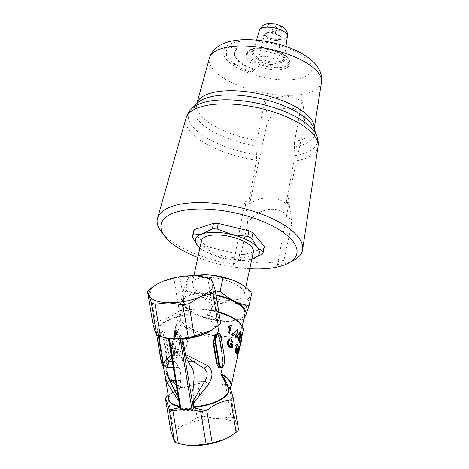 <?xml version="1.0" encoding="UTF-8"?>
<svg xmlns="http://www.w3.org/2000/svg" width="469" height="469" viewBox="0 0 469 469"><rect width="100%" height="100%" fill="white"/><g stroke="black" fill="none" stroke-linecap="round" stroke-linejoin="round"><path stroke-width="0.35" stroke-dasharray="2.35 1.76" d="M270.959 64.405A9.357 3.6 12.2 0 1 258.437 58.349A9.357 3.6 12.2 0 1 264.182 56.344A9.357 3.6 12.2 0 1 276.728 62.301A9.357 3.6 12.2 0 1 270.959 64.405M273.134 26.95A1.812 0.698 -167.8 0 0 275.045 27.741A1.812 0.698 -167.8 0 0 276.552 27.372A1.812 0.698 -167.8 0 0 274.928 26.311A1.812 0.698 -167.8 0 0 273.011 26.61A1.812 0.698 -167.8 0 0 273.134 26.95M275.532 69.84A21.973 8.454 -167.8 0 0 289.045 65.009A21.973 8.454 -167.8 0 0 278.199 54.814A21.973 8.454 -167.8 0 0 246.096 55.735A21.973 8.454 -167.8 0 0 275.532 69.84M271.985 32.261A1.812 0.698 12.2 0 1 271.868 31.915A1.812 0.698 12.2 0 1 272.46 31.552A1.812 0.698 12.2 0 1 275.016 32.103A1.812 0.698 12.2 0 1 275.403 32.683A1.812 0.698 12.2 0 1 273.896 33.053A1.812 0.698 12.2 0 1 271.985 32.261M237.126 49.562L229.517 46.853A42.251 16.263 -167.8 0 0 226.275 51.455A42.251 16.263 -167.8 0 0 251.167 72.601L254.444 70.157A33.803 13.009 12.2 0 1 234.535 53.237A33.803 13.009 12.2 0 1 237.126 49.562L237.267 48.905A33.803 13.009 -167.8 0 0 234.676 52.587A33.803 13.009 -167.8 0 0 254.585 69.5L251.308 71.945A42.251 16.263 12.2 0 1 226.416 50.799A42.251 16.263 12.2 0 1 229.658 46.202L237.267 48.905M218.818 311.908A31.992 12.311 -167.8 0 0 199.343 308.837A31.992 12.311 -167.8 0 0 190.666 309.335A31.992 12.311 -167.8 0 0 183.596 311.463A31.992 12.311 -167.8 0 0 208.33 334.655A31.992 12.311 -167.8 0 0 240.433 323.739M222.3 336.138A31.388 12.077 12.2 0 1 180.254 315.995A31.388 12.077 12.2 0 1 213.483 310.812A31.388 12.077 12.2 0 1 241.611 329.244A31.388 12.077 12.2 0 1 222.3 336.138M184.317 444.741A32.596 12.575 170.5 0 1 173.026 438.193A32.596 12.575 170.5 0 1 185.478 424.691A32.596 12.575 170.5 0 1 217.434 418.553A32.596 12.575 170.5 0 1 236.933 425.911A32.596 12.575 170.5 0 1 228.796 437.237M170.951 350.208L171.806 347.06L172.516 341.104L170.663 350.214L171.425 350.279L172.275 347.124L173.026 341.151L171.425 350.279L170.951 350.208M181.761 361.822L182.728 362.326L184.61 353.614L180.354 351.492L179.492 351.914L178.959 353.104C178.466 354.664 179.064 356.053 180.741 357.272L182.523 358.281L181.761 361.822L182.072 361.734A33.199 12.774 -167.8 0 0 183.027 362.238L184.909 353.526A33.199 12.774 12.2 0 1 182.283 352.078L180.536 351.451L179.334 353.057C178.847 354.623 179.428 356 181.081 357.202A33.199 12.774 -167.8 0 0 182.84 358.199L182.072 361.734M183.127 347.212L185.689 348.619L187.571 339.908L183.918 337.979L182.869 338.008L181.169 340.922C180.565 344.182 181.222 346.274 183.127 347.212L183.467 347.142A33.199 12.774 -167.8 0 0 185.988 348.526L187.87 339.814A33.199 12.774 12.2 0 1 185.46 338.495L183.238 337.956L181.55 340.875C180.946 344.135 181.585 346.222 183.467 347.142M183.197 337.915L183.572 337.856L183.197 337.915M171.238 352.412L171.466 352.917L171.918 350.83L173.073 352.641L173.12 343.701L171.9 349.346L171.689 348.795L171.478 349.774L171.238 352.412L171.701 352.465A33.199 12.774 -167.8 0 0 171.93 352.958L172.381 350.876A33.199 12.774 -167.8 0 0 173.518 352.659L173.77 344.158A33.199 12.774 12.2 0 1 173.583 343.748L172.363 349.393A33.199 12.774 12.2 0 1 172.158 348.854L171.947 349.833A33.199 12.774 -167.8 0 0 172.152 350.378L171.701 352.465M241.834 339.075L240.392 345.512M180.266 409.097L180.671 407.497L180.893 408.716A44.907 18.449 -88.6 0 1 180.706 407.391L180.037 400.532A44.907 18.449 -88.6 0 1 180.647 380.652A12.071 4.96 91.4 0 0 178.8 367.549L174.996 361.335A28.972 11.901 -88.6 0 1 172.662 356.235L169.579 338.829L168.559 338.378L174.667 338.829L180.19 338.665M180.876 408.734A57.37 47.392 42.7 0 1 194.078 409.044L193.873 407.807M194.078 409.044L180.893 408.716M193.92 407.819A44.907 18.449 91.4 0 0 194.096 409.032M178.994 401.487L180.313 402.994M180.037 400.532L178.425 398.111M171.672 357.741L172.662 356.235M172.129 354.083L171.197 354.916M217.815 333.207L219.064 337.264L222.711 359.664L221.474 347.769L216.819 330.34L207.521 314.816L210.247 310.982L208.922 310.378C202.256 308.743 195.837 308.59 189.664 309.921L188.532 310.466L185.402 309.728L179.961 277.202L193.539 275.754L202.843 276.769M208.922 310.378A33.199 12.774 12.2 0 1 218.935 312.612M243.141 330.715A33.199 12.774 12.2 0 1 207.996 336.197A33.199 12.774 12.2 0 1 178.249 316.698A33.199 12.774 12.2 0 1 182.33 312.131A33.199 12.774 12.2 0 1 189.664 309.921M192.114 409.9L186.486 409.472L180.964 409.636M205.592 410.92L169.901 410.076M180.671 407.497L180.008 407.579M152.97 324.073A35.972 13.877 170.5 0 1 155.345 321.494L149.904 288.963M157.267 284.067L161.582 281.892L173.858 278.375L179.299 310.9C171.713 316.815 163.728 320.345 155.345 321.494M179.299 310.9A35.972 13.877 170.5 0 1 185.402 309.728M188.532 310.466L189.025 314.377L188.696 314.898C177.352 325.603 172.903 343.038 169.256 358.392L169.133 355.772L168.57 355.912L165.258 336.138L161.922 331.882L159.431 335.183L160.011 342.3C157.35 333.412 163.517 326.711 165.827 336.003L169.133 355.772M207.708 277.859L213.155 310.384L210.247 310.982M213.155 310.384A35.972 13.877 170.5 0 1 216.877 311.791L211.437 279.266M220.676 323.041C219.809 321.675 218.542 317.929 216.877 311.791M222.505 367.022L222.711 364.044L221.286 367.473A7.24 2.978 91.4 0 0 224.223 357.231L224.452 357.278M228.245 388.684A30.18 11.643 170.5 0 1 228.45 389.469L228.368 388.596M181.767 387.458L182.113 387.453A32.953 12.681 12.2 0 1 174.456 383.519A32.953 12.681 12.2 0 1 166.36 373.107L176.063 384.539L181.767 387.458L180.805 387.558C173.53 384.222 168.658 379.274 166.19 372.714L168.301 362.748C165.932 368.024 164.273 367.802 163.323 362.074L160.011 342.3M180.706 407.391L179.996 407.485M182.113 387.453L182.523 387.324C187.706 385.5 193.439 384.228 199.73 383.513C208.359 387.898 216.285 388.086 223.508 384.076C227.172 385.031 229.318 386.485 229.933 388.449A33.199 12.774 -167.8 0 0 231.199 386.005M166.208 372.462L166.208 372.685A33.199 12.774 -167.8 0 0 182.523 387.324M168.301 362.748L169.25 358.392M222.711 359.664L222.711 364.044M238.739 349.786L238.744 348.983L238.246 349.833L238.111 349.294C238.481 347.922 238.744 347.564 238.914 348.221L238.563 351.387L237.308 354.359A33.199 12.774 12.2 0 1 237.56 356.024L237.367 356.927M238.979 349.018L238.651 348.807L239.126 348.872M238.739 347.904L239.383 348.291M238.363 346.415A33.199 12.774 12.2 0 1 238.522 346.767L236.306 353.614M236.892 344.258A33.199 12.774 12.2 0 1 237.121 344.545L235.467 352.201M236.347 346.011L235.35 346.022M230.455 343.191A33.199 12.774 12.2 0 1 232.577 344.697L231.967 347.517L231.498 347.664M229.693 338.876L231.287 339.322L232.853 343.038M230.044 339.849L228.942 340.57L228.385 341.977C228.063 344.082 228.538 345.524 229.792 346.304L231.463 346.544M240.181 343.068L241.599 337.633L239.917 345.424M241.295 340.752L240.82 340.67L241.324 340.787M242.039 337.469L241.57 337.387L242.068 337.727M237.015 336.367L237.173 335.786M239.682 332.55A33.199 12.774 12.2 0 1 239.952 332.914L238.885 337.856A33.199 12.774 12.2 0 1 239.219 338.342L239.038 339.204A33.199 12.774 -167.8 0 0 238.703 338.718L238.305 340.541M230.596 325.504A33.199 12.774 12.2 0 1 231.082 325.767L229.429 333.418M228.333 326.471L229.47 326.248M231.891 333.67A33.199 12.774 12.2 0 1 232.647 334.157L232.419 335.218M236.921 329.725A33.199 12.774 12.2 0 1 237.343 330.088L236.276 335.03A33.199 12.774 12.2 0 1 236.81 335.517L236.628 336.379M236.429 336.197A33.199 12.774 -167.8 0 0 236.089 335.886L235.696 337.715M239.442 339.228L239.612 338.278M240.908 334.731L241.136 334.989C241.406 335.681 241.242 337.358 240.644 340.013C240.116 342.605 239.718 343.525 239.46 342.769M176.385 358.04A33.199 12.774 -167.8 0 0 177.053 358.562L178.935 349.851A33.199 12.774 12.2 0 1 178.22 349.294L174.38 353.948L175.857 347.107A33.199 12.774 12.2 0 1 175.388 346.579L173.507 355.297A33.199 12.774 -167.8 0 0 174.011 355.86L177.862 351.205L176.385 358.04L175.986 358.076L176.666 358.603L178.548 349.886L177.821 349.323L173.946 353.948L175.424 347.107L174.949 346.573L173.067 355.285L173.577 355.86L177.464 351.234L175.986 358.076M178.959 344.012A33.199 12.774 -167.8 0 0 179.604 344.533L181.485 335.822A33.199 12.774 12.2 0 1 180.794 335.265L177.053 339.919L178.531 333.078A33.199 12.774 12.2 0 1 178.091 332.55L176.209 341.262A33.199 12.774 -167.8 0 0 176.684 341.825L180.436 337.176L178.959 344.012L178.554 344.041L179.211 344.568L181.093 335.857L180.389 335.288L176.614 339.908L178.091 333.072L177.645 332.539L175.764 341.25L176.244 341.819L180.032 337.199L178.554 344.041M176.514 329.912L174.626 338.659A33.199 12.774 -167.8 0 0 174.849 339.157L176.321 332.345L176.608 334.637L176.831 333.6L176.655 330.235A33.199 12.774 12.2 0 1 176.514 329.912L176.045 329.859L174.157 338.606L174.386 339.11L175.857 332.298L176.151 334.608L176.373 333.57L176.045 329.859M175.916 327.509L175.441 327.403L174.808 331.454L174.914 330.182L175.383 330.27L174.163 336.631L173.624 336.226C173.665 336.889 173.882 336.496 174.263 335.054L174.204 334.45L173.817 335.353L174.703 331.249L174.644 333.125L175.664 326.377L175.406 327.567L175.664 326.377L176.139 326.483L175.916 327.509A33.199 12.774 -167.8 0 0 175.875 327.667A33.199 12.774 -167.8 0 0 175.769 328.986L175.283 331.536L175.324 330.235L175.875 327.667M172.416 343.683L174.45 334.291L173.935 334.368L174.849 330.129L173.624 336.226L174.099 336.314C174.14 336.965 174.351 336.566 174.732 335.124L174.679 334.526L174.286 335.441L174.831 332.521L175.177 331.337L175.113 333.195L176.027 328.347A33.199 12.774 12.2 0 1 176.098 326.647A33.199 12.774 12.2 0 1 176.139 326.483M174.316 335.599L173.817 335.353L174.316 335.599M175.166 331.143L174.691 331.05L175.166 331.143M168.236 395.326L174.949 390.888L191.715 385.09A35.972 13.877 170.5 0 1 197.818 383.918L199.73 383.513M223.508 384.076L225.571 384.58A35.972 13.877 170.5 0 1 229.294 385.981L230.267 388.086M221.139 337.504L224.223 357.231L222.658 357.196L222.957 364.143L220.477 367.45C221.18 366.787 221.925 368.564 222.763 363.276M219.064 337.264L219.058 337.305C217.757 331.536 217.634 333.77 217.499 333.207L219.351 337.422L222.37 357.038M166.19 372.714L166.36 373.107A0.481 0.446 -175.9 0 1 166.196 372.744L166.196 372.744A0.481 0.446 -175.9 0 1 166.208 372.685M163.323 362.074L164.889 366.137L167.574 362.836L168.57 355.912L166.384 356.065L163.071 336.291A6.759 2.779 91.4 0 0 160.715 332.339A6.759 2.779 91.4 0 0 158.106 335.91M237.308 354.359L237.777 354.423M237.56 356.024L238.035 356.112M238.522 346.767L238.985 346.82M237.121 344.545L237.566 344.563M236.394 345.794L236.839 345.805M228.942 340.57L229.277 340.5M231.967 347.517L232.36 347.488M232.577 344.697L232.97 344.662M241.259 341.713L240.785 341.614L241.259 341.708M238.703 338.718L239.149 338.735M239.219 338.342L239.677 338.372M238.885 337.856L239.337 337.879M239.952 332.914L240.404 332.937M231.082 325.767L231.405 325.685M229.957 327.045L230.267 326.963M232.647 334.157L233.011 334.104M236.089 335.886L236.499 335.868M236.81 335.517L237.232 335.505M236.276 335.03L236.687 335.013M237.343 330.088L237.754 330.07M171.93 352.958L171.466 352.917M172.152 350.378L171.683 350.325M171.947 349.833L171.478 349.774M172.158 348.854L171.689 348.795M172.363 349.393L171.9 349.346M173.583 343.748L173.12 343.701M173.77 344.158L173.307 344.111M173.729 351.68L173.284 351.662M173.518 352.659L173.073 352.641M172.381 350.876L171.918 350.83M177.053 358.562L176.666 358.603M177.862 351.205L177.464 351.234M174.011 355.86L173.577 355.86M173.507 355.297L173.067 355.285M175.388 346.579L174.949 346.573M175.857 347.107L175.424 347.107M174.38 353.948L173.946 353.948M178.22 349.294L177.821 349.323M178.935 349.851L178.548 349.886M185.988 348.526L185.689 348.619M187.87 339.814L187.571 339.908M179.604 344.533L179.211 344.568M180.436 337.176L180.032 337.199M176.684 341.825L176.244 341.819M176.209 341.262L175.764 341.25M178.091 332.55L177.645 332.539M178.531 333.078L178.091 333.072M177.053 339.919L176.614 339.908M180.794 335.265L180.389 335.288M181.485 335.822L181.093 335.857M174.626 338.659L174.157 338.606M176.655 330.235L176.186 330.188M176.831 333.6L176.373 333.57M176.608 334.637L176.151 334.608M176.321 332.345L175.857 332.298M174.849 339.157L174.386 339.11M174.732 335.124L174.263 335.054M175.283 331.536L174.808 331.454M175.769 328.986L175.3 328.904M176.027 328.347L175.553 328.265M175.113 333.195L174.644 333.125M175.019 332.884L174.55 332.802M174.679 334.526L174.204 334.45M183.027 362.238L182.728 362.326M182.84 358.199L182.523 358.281M181.28 351.562L180.923 351.621M184.909 353.526L184.61 353.614M173.858 278.375A35.972 13.877 170.5 0 1 179.961 277.202M191.715 385.09L197.156 417.621A35.972 13.877 170.5 0 1 203.259 416.449L197.818 383.918M225.571 384.58L231.012 417.105A35.972 13.877 170.5 0 1 234.74 418.512L229.294 385.981M170.827 430.788A35.972 13.877 170.5 0 1 173.208 428.209L167.761 395.684M231.012 417.105L217.434 418.553L203.259 416.449M197.156 417.621L185.478 424.691L173.208 428.209M238.539 429.762L234.74 418.512M239.688 254.485L238.498 260.002L222.769 258.19A32.596 12.546 -167.8 0 0 247.521 260.002A32.596 12.546 -167.8 0 0 251.818 259.099L248.113 259.914L243.282 260.119L244.472 254.597A36.213 13.935 12.2 0 1 239.688 254.485L209.045 247.093A36.213 13.935 12.2 0 1 205.006 245.076L193.568 231.475L192.378 236.992M199.9 247.884A32.596 12.546 -167.8 0 0 203.446 250.481A32.596 12.546 -167.8 0 0 222.769 258.19L207.855 252.609L209.045 247.093M243.282 260.119A36.213 13.935 12.2 0 1 238.498 260.002M264.364 246.764A36.213 13.935 12.2 0 1 263.678 248.388L244.472 254.597M263.678 248.388L262.482 253.905M201.436 240.779A26.557 10.218 -167.8 0 0 237.015 257.827A26.557 10.218 -167.8 0 0 253.354 251.994M205.006 245.076L203.816 250.593L199.888 247.949M207.855 252.609A36.213 13.935 12.2 0 1 203.816 250.593M249.743 268.714A69.412 26.715 12.2 0 1 197.824 257.499M239.876 259.251C253.641 263.795 268.309 264.141 283.886 260.295L291.677 224.223A26.235 21.685 -40.1 0 0 272.782 209.291A26.235 21.685 -40.1 0 0 247.667 223.18L239.876 259.251L233.369 264.346A74.243 28.574 12.2 0 1 161.459 232.02M247.667 223.18C247.48 218.044 246.559 210.968 244.906 201.957L249.021 200.544L249.678 203.769A33.205 27.442 -40.1 0 1 287.092 204.654L303.883 126.923A20.519 16.96 -40.1 0 0 289.174 107.964A20.519 16.96 -40.1 0 0 266.468 126.032C267.711 120.92 267.172 112.103 264.85 99.586L286.459 95.94L302.265 100.472C304.586 112.988 305.126 121.805 303.883 126.923M291.677 224.223C291.489 219.087 290.569 212.017 288.922 203.001L286.43 201.43L287.092 204.654M244.906 201.957L233.369 264.346M293.383 260.512A74.243 28.574 12.2 0 1 277.378 265.39L283.886 260.295M277.378 265.39L288.922 203.001M286.43 201.43L293.881 161.236L294.55 141.38L302.265 100.472M264.85 99.586L257.141 140.495L256.473 160.351L249.021 200.544M229.517 46.853L229.658 46.202M251.167 72.601L251.308 71.945M254.444 70.157L254.585 69.5M266.468 126.032L249.678 203.769M227.846 300.301A26.557 10.218 12.2 0 1 192.261 283.253A26.557 10.218 12.2 0 1 220.383 278.867A26.557 10.218 12.2 0 1 244.179 294.462A26.557 10.218 12.2 0 1 227.846 300.301M212.31 305.12C218.648 303.519 224.557 302.781 230.033 302.898A32.596 12.546 12.2 0 1 198.399 295.271C203.018 297.581 207.656 300.864 212.31 305.12L209.45 318.381C204.038 317.613 199.02 316.077 194.401 313.784L189.951 311.264L180.489 303.93L182.593 299.738A32.596 12.546 -167.8 0 0 190.273 311.469A32.596 12.546 -167.8 0 0 194.401 313.784A32.596 12.546 -167.8 0 0 226.029 321.412A32.596 12.546 -167.8 0 0 234.348 320.984A32.596 12.546 -167.8 0 0 244.191 317.302M246.618 305.935L249.854 296.49A32.596 12.546 12.2 0 1 230.033 302.898C235.502 303.038 241.031 304.047 246.618 305.935L243.751 319.196L235.479 320.825L226.029 321.412C220.559 321.277 215.031 320.263 209.45 318.381M242.321 284.859A32.596 12.546 12.2 0 1 249.854 296.49L251.959 292.298M194.553 275.784L188.696 277.032L186.592 281.224A32.596 12.546 12.2 0 1 198.1 275.244M186.592 281.224L183.35 290.669C188.761 291.437 193.779 292.973 198.399 295.271A32.596 12.546 12.2 0 1 186.592 281.224M185.83 290.293C191.416 292.181 196.945 293.189 202.415 293.33A32.596 12.546 -167.8 0 0 182.593 299.738L185.83 290.293L188.696 277.032M215.975 294.919A32.596 12.546 -167.8 0 0 202.415 293.33L215.506 292.128M183.35 290.669L180.489 303.93M244.9 313.996A31.388 12.077 12.2 0 1 225.595 320.896A31.388 12.077 12.2 0 1 183.543 300.746A31.388 12.077 12.2 0 1 216.057 295.411M275.743 40.393A8.471 3.26 -167.8 0 0 280.966 38.487A8.471 3.26 -167.8 0 0 273.363 33.557A8.471 3.26 -167.8 0 0 264.405 34.911A8.471 3.26 -167.8 0 0 275.743 40.393M281.588 27.354A7.51 2.89 -167.8 0 0 272.02 23.954A7.51 2.89 -167.8 0 0 267.893 27.026A7.51 2.89 -167.8 0 0 277.46 30.426A7.51 2.89 -167.8 0 0 281.588 27.354M287.415 36.148A14.287 5.499 12.2 0 1 278.598 39.437A14.287 5.499 12.2 0 1 259.492 30.122M274.476 61.879A15.876 6.109 -167.8 0 0 284.273 58.226A15.876 6.109 -167.8 0 0 270.015 49.069A15.876 6.109 -167.8 0 0 253.248 51.526A15.876 6.109 -167.8 0 0 274.476 61.879M276.018 67.589A21.973 8.454 12.2 0 1 246.583 53.489A21.973 8.454 12.2 0 1 269.845 49.861A21.973 8.454 12.2 0 1 289.531 62.764A21.973 8.454 12.2 0 1 276.018 67.589M275.93 66.182A21.117 8.125 -167.8 0 0 281.124 52.933A21.117 8.125 -167.8 0 0 247.79 52.141A21.117 8.125 -167.8 0 0 275.93 66.182M274.6 63.268A16.802 6.466 12.2 0 1 252.205 52.094A16.802 6.466 12.2 0 1 278.727 52.721A16.802 6.466 12.2 0 1 274.6 63.268M265.612 35.708A7.95 3.06 12.2 0 1 267.049 32.742A7.95 3.06 12.2 0 1 279.454 35.421A7.95 3.06 12.2 0 1 275.743 39.308A7.95 3.06 12.2 0 1 265.612 35.708M283.98 79.882A45.282 17.429 -167.8 0 0 298.97 53.542A45.282 17.429 -167.8 0 0 226.293 46.273A45.282 17.429 -167.8 0 0 268.872 78.37A45.282 17.429 -167.8 0 0 283.98 79.882M168.559 338.378L180.313 408.616M174.996 361.335L172.264 361.271M178.8 367.549L173.29 367.42M180.647 380.652L175.482 380.529M169.42 338.554A30.421 11.737 170.5 0 1 168.435 338.395M188.696 314.898A30.18 11.643 -9.5 0 0 157.607 331.835L158.78 334.168L160.058 335.317C161.881 336.648 164.537 337.651 168.025 338.319A30.421 11.737 170.5 0 1 159.354 326.072A30.421 11.737 170.5 0 1 189.025 314.377M207.521 314.816A30.421 11.737 170.5 0 1 209.403 331.395C215.037 328.024 217.616 324.853 217.141 321.875A30.18 11.643 -9.5 0 0 207.697 315.35M212.727 329.461A30.18 11.643 -9.5 0 0 217.141 321.875L217.827 325.978M158.053 335.886L159.014 333.353L159.876 332.316L161.102 331.864A7.24 2.978 -88.6 0 0 158.305 335.992L157.607 331.835A30.18 11.643 -9.5 0 0 164.426 337.633M168.477 338.647A30.18 11.643 -9.5 0 0 169.579 338.829M180.887 406.43A30.18 11.643 170.5 0 1 179.785 406.242M181.667 387.482A30.421 11.737 -9.5 0 0 176.661 389.909C171.027 393.28 168.447 396.452 168.922 399.43A30.18 11.643 170.5 0 1 180.805 387.558M174.949 390.888L176.661 389.909A30.421 11.737 -9.5 0 0 168.74 398.357M179.873 406.752A30.421 11.737 -9.5 0 0 180.858 406.91M222.734 360.133L219.058 337.305L220.917 337.463A7.24 2.978 91.4 0 0 218.32 333.219M165.827 336.003L163.699 336.103L167.005 355.877A7.24 2.978 -88.6 0 1 164.068 366.113L164.889 366.137C164.754 365.568 164.625 367.802 163.323 362.033L160.017 342.259C159.366 338.659 159.442 335.652 160.24 333.248L161.922 331.882L161.102 331.864A7.24 2.978 -88.6 0 1 163.699 336.103L163.071 336.291M157.906 341.895L161.219 361.663A6.759 2.779 91.4 0 0 164.83 365.017A6.759 2.779 91.4 0 0 166.384 356.065M163.312 365.914L164.068 366.113A7.24 2.978 -88.6 0 1 163.3 365.849M159.331 342.13L159.724 342.141L163.036 361.91L162.643 361.904M237.783 353.562L238.252 353.638M238.563 351.387L239.038 351.469M229.792 346.304L230.156 346.245M228.385 341.977L228.714 341.901M231.287 339.322L231.651 339.263M240.222 344.17L240.697 344.275M241.013 340.553L241.482 340.658M240.644 340.013L241.119 340.084M241.136 334.989L241.605 335.042M181.55 340.875L181.169 340.922M184.276 337.915L183.918 337.979M185.46 338.495L185.126 338.565M174.966 331.952L174.491 331.847M174.831 332.521L174.357 332.421M181.081 357.202L180.741 357.272M179.334 353.057L178.959 353.104M182.283 352.078L181.943 352.149M172.275 347.124L171.806 347.06M172.211 344.645L171.736 344.545M173.061 341.409L172.586 341.326M256.473 160.351A67.53 25.988 12.2 0 1 186.017 118.194M317.994 146.697A67.53 25.988 12.2 0 1 293.881 161.236M294.55 141.38A60.003 23.092 -167.8 0 0 314.166 128.817L314.019 128.565A61.603 23.708 12.2 0 1 294.116 146.99M256.707 146.099A61.603 23.708 12.2 0 1 197.127 103.315L196.886 103.485A60.003 23.092 -167.8 0 0 257.141 140.495M294.309 155.72A65.936 25.373 -167.8 0 0 316.745 135.817M191.645 108.796A65.936 25.373 -167.8 0 0 256.901 154.834M321.476 82.327A57.335 22.066 12.2 0 1 303.443 94.205A57.335 22.066 12.2 0 1 266.99 93.483A57.335 22.066 12.2 0 1 209.414 58.121M272.46 31.552L267.049 32.742L264.405 34.911L258.437 58.349M275.016 32.103L279.454 35.421L280.966 38.487L276.728 62.301M256.572 40.129L253.248 51.526C252.762 51.227 253.887 50.505 256.637 49.368C259.421 48.407 267.523 48.36 276.077 51.578C286.723 56.509 283.61 58.027 284.273 58.226L285.949 46.472M246.096 55.735L246.583 53.489C248.916 48.254 256.607 46.777 269.669 49.063L278.897 51.895L286.635 56.497C288.834 58.308 289.795 60.395 289.531 62.764L289.045 65.009M275.403 32.683L276.552 27.372M271.868 31.915L273.011 26.61M171.531 345.495L171.947 343.578M183.596 311.463L182.33 312.131M221.474 347.769L219.07 333.418M237.478 356.95L237.912 354.951M238.164 353.761L239.366 348.203M241.359 338.976L241.699 337.41M168.611 361.312L172.006 345.594M176.098 326.647L178.249 316.698M176.063 384.539C171.419 381.461 168.148 377.522 166.249 372.72L166.97 376.214C168.23 378.706 170.728 381.145 174.456 383.519L176.115 384.568M236.03 345.12L235.579 345.12M230.209 339.808L229.874 339.873M229.634 326.201L229.312 326.307M174.908 329.924L175.383 330.018M180.166 351.504L180.536 351.451M170.739 350.495L171.214 350.572M172.551 341.057L173.026 341.151M247.521 260.002L248.113 259.914M203.446 250.481L202.174 249.672M226.275 51.455L226.416 50.799M234.535 53.237L234.676 52.587M244.179 294.462L245.75 287.198M192.261 283.253L193.879 275.766M190.273 311.469L189.951 311.264M234.348 320.984L235.479 320.825M241.611 329.244L242.25 326.266M180.254 315.995L183.543 300.746"/><path stroke-width="0.7" d="M218.935 312.612A33.199 12.774 12.2 0 1 241.312 324.87L240.433 323.739A31.992 12.311 -167.8 0 0 218.818 311.908M228.796 437.237A32.596 12.575 170.5 0 1 228.649 437.325A32.596 12.575 170.5 0 1 224.481 439.412A32.596 12.575 170.5 0 1 192.524 445.55A32.596 12.575 170.5 0 1 184.317 444.741L192.524 445.55L206.102 444.102L200.662 411.577L193.158 410.047L186.486 409.472A57.37 47.392 42.7 0 1 192.038 409.894L192.038 409.888M201.746 276.563L207.708 277.859A35.972 13.877 170.5 0 1 211.437 279.266L213.037 283.112A32.596 12.575 -9.5 0 0 201.746 276.563A32.596 12.575 -9.5 0 0 193.539 275.754A32.596 12.575 -9.5 0 0 161.582 281.892A32.596 12.575 -9.5 0 0 157.414 283.98A32.596 12.575 -9.5 0 0 149.13 295.394A32.596 12.575 -9.5 0 0 168.629 302.751A32.596 12.575 -9.5 0 0 200.585 296.613A32.596 12.575 -9.5 0 0 213.037 283.112L215.236 290.516L220.676 323.041A35.972 13.877 170.5 0 1 218.302 325.621L212.856 293.096L200.585 296.613L188.901 303.683L194.348 336.214L211.114 330.416L218.302 325.621M239.718 341.221L240.187 337.756C240.779 335.159 241.254 334.256 241.605 335.042C241.875 335.745 241.717 337.428 241.119 340.084C240.585 342.675 240.192 343.589 239.923 342.821L239.718 341.221L239.254 341.18L239.442 339.228M239.46 342.769L240.122 343.079L239.46 342.769L239.254 341.18M240.908 334.731L241.605 335.042M236.106 337.692L235.585 337.246L235.977 335.417L233.908 333.84L234.095 332.978L237.326 329.701L237.754 330.07L236.687 335.013L237.232 335.505L237.044 336.367L236.499 335.868L236.106 337.692L235.696 337.715A33.199 12.774 -167.8 0 0 235.18 337.27L235.573 335.446A33.199 12.774 -167.8 0 0 233.533 333.887L233.72 333.025L237.326 329.701M238.756 340.564L238.416 340.113L238.815 338.284L237.373 336.683L237.56 335.822L240.128 332.568L240.404 332.937L239.337 337.879L239.489 339.234L239.149 338.735L238.756 340.564L238.305 340.541A33.199 12.774 -167.8 0 0 237.971 340.095L238.369 338.272A33.199 12.774 -167.8 0 0 236.951 336.689L237.015 336.367M240.855 342.065L242.068 337.727L240.392 345.753L240.65 342.03M240.82 340.67L241.324 340.787M241.57 337.387L242.068 337.727M230.267 388.086L233.093 397.231A35.972 13.877 170.5 0 1 230.713 399.811C222.329 400.96 214.351 404.489 206.765 410.404A35.972 13.877 170.5 0 1 205.551 410.668L193.873 407.807L193.515 408.927L181.761 338.688L180.119 338.671A57.37 47.392 42.7 0 1 174.667 338.829A57.37 47.392 42.7 0 1 169.116 338.413L181.034 409.63A57.37 47.392 42.7 0 1 186.486 409.472L179.955 409.73L172.909 410.92A35.972 13.877 170.5 0 1 169.86 409.824L169.86 409.824A35.972 13.877 170.5 0 1 169.186 409.513C167.515 403.375 166.249 399.629 165.381 398.263A35.972 13.877 170.5 0 1 167.761 395.684L168.236 395.326M169.116 338.413L168.559 338.378M180.964 409.636L180.313 408.616M193.515 408.927L192.114 409.9M181.761 338.688L182.781 339.146L185.871 356.551A28.972 11.901 91.4 0 0 188.198 361.646L192.003 367.86A12.071 4.96 -88.6 0 1 193.849 380.963A44.907 18.449 91.4 0 0 193.24 400.843L193.908 407.708A44.907 18.449 91.4 0 0 193.92 407.819M185.871 356.551L193.738 361.781A4.831 1.501 -63.4 0 0 195.643 359.489L185.331 354.4M188.198 361.646L193.738 361.781L203.728 368.142A4.831 2.679 -52 0 0 207.257 365.392L195.643 359.489M192.003 367.86L203.728 368.142C207.937 371.583 208.283 375.945 204.777 381.221L208.811 383.8C213.43 376.038 212.908 369.906 207.257 365.392M193.849 380.963L204.777 381.221L193.24 400.843M193.521 403.311L208.811 383.8M178.425 398.111L169.719 380.394A4.831 1.858 159.3 0 0 167.075 382.81L178.994 401.487M175.482 380.529L169.719 380.394C167.31 374.954 166.431 370.58 167.075 367.274A4.831 4.192 -175.5 0 1 163.622 364.36C163.505 368.704 164.654 374.854 167.075 382.81M173.29 367.42L167.075 367.274L169.456 361.206A4.831 4.104 -138.9 0 1 166.735 358.803L164.66 361.282L163.622 364.36M172.264 361.271L169.456 361.206L171.672 357.741M171.197 354.916L166.735 358.803M241.312 324.87A33.199 12.774 12.2 0 1 243.141 330.715L241.699 337.41M180.008 407.579L169.86 409.824L179.996 407.485M193.908 407.708L205.551 410.668A35.972 13.877 170.5 0 1 200.662 411.577M167.996 338.255L174.667 338.829L181.198 338.571L188.245 337.387L182.799 304.856L168.629 302.751L155.051 304.199L160.492 336.724L167.996 338.255M160.492 336.724A35.972 13.877 170.5 0 1 156.769 335.317L151.323 302.792L149.13 295.394L147.524 291.542L152.97 324.073C154.635 330.205 155.901 333.957 156.769 335.317M194.348 336.214A35.972 13.877 170.5 0 1 188.245 337.387M194.096 406.74A30.18 11.643 170.5 0 0 228.45 389.469L228.174 387.804L220.788 374.01L222.505 367.022M216.561 363.334L218.542 367.274L221.286 367.473A7.24 2.978 91.4 0 1 218.689 363.235L219.31 363.041L216.004 343.273L215.377 343.46L218.689 363.235L217.124 363.194L213.817 343.425L214.814 336.496L217.499 333.207L218.32 333.219A7.24 2.978 91.4 0 0 215.377 343.46L213.254 343.56L216.561 363.334L217.124 363.194L220.465 367.45L221.28 367.473C222.822 368.329 225.478 363.158 224.516 357.355L224.481 357.442A6.759 2.779 -88.6 0 1 222.922 366.395A6.759 2.779 -88.6 0 1 219.31 363.041M217.815 333.207L214.708 335.171L213.254 343.56M229.921 388.537L231.199 386.005A33.199 12.774 -167.8 0 0 221.796 374.004L220.846 373.758M237.836 357.015L237.373 354.716L239.02 351.017L239.219 349.053L238.715 349.897L238.58 349.346C238.95 347.98 239.213 347.623 239.383 348.291L239.038 351.469L237.777 354.423L237.836 357.015L237.367 356.927A33.199 12.774 -167.8 0 0 236.904 354.664L238.739 349.786M238.715 349.897L238.111 349.294M238.627 347.951L239.383 348.291M236.763 353.649L236.306 353.614A33.199 12.774 -167.8 0 0 236.089 353.257L238.363 346.415L238.827 346.462L236.763 353.649L236.546 353.286L238.827 346.462M235.913 352.219L235.549 351.762L236.839 345.805L235.778 346.022L235.977 345.114L237.332 344.269L235.913 352.219L235.467 352.201A33.199 12.774 -167.8 0 0 235.11 351.75L236.347 346.011M235.35 346.022L236.013 346.046L235.35 346.022L235.544 345.12L237.332 344.269M231.311 346.603L231.768 345.131A33.199 12.774 -167.8 0 0 230.261 344.094L230.818 343.138L232.97 344.662L232.36 347.488L230.003 347.183C228.192 345.899 227.477 344.006 227.864 341.496L229.118 339.187L230.127 338.794L231.246 339.034L233.245 343.003L232.612 342.821L231.469 340.131L230.789 339.82L229.488 340.236L228.714 341.901C228.397 344.006 228.878 345.454 230.156 346.245L231.844 346.503L232.149 345.09L230.625 344.035L230.818 343.138M231.498 347.664L229.64 347.242C227.858 345.97 227.16 344.088 227.547 341.579L229.693 338.876M233.245 343.003L232.231 342.862L231.106 340.189L230.044 339.849M240.374 345.788L239.905 345.694L240.181 343.068M237.132 335.827L239.682 332.55L240.128 332.568M229.751 333.336L228.978 332.926L230.267 326.963L228.421 327.274L228.614 326.371L230.906 325.416L231.405 325.685L229.429 333.418A33.199 12.774 -167.8 0 0 228.673 333.008L229.951 327.086M229.716 327.151L230.267 326.963M229.957 327.045L228.133 327.374L228.614 326.371M229.47 326.248L230.906 325.416M232.782 335.165L232.419 335.218A33.199 12.774 -167.8 0 0 231.663 334.731L232.243 333.606L233.011 334.104L232.782 335.165L232.014 334.667L232.243 333.606M237.044 336.367L236.628 336.379A33.199 12.774 -167.8 0 0 236.429 336.197M239.612 338.278L239.729 337.721C240.321 335.124 240.79 334.215 241.136 334.989M206.765 410.404L212.205 442.929A35.972 13.877 170.5 0 1 206.102 444.102M172.909 410.92L178.349 443.445A35.972 13.877 170.5 0 1 174.626 442.038L169.186 409.513M221.796 374.004L221.544 374.42A32.953 12.681 12.2 0 1 229.769 388.584L228.245 388.684M220.788 374.01L221.544 374.42C225.982 380.881 228.309 385.6 228.544 388.567M238.199 349.299L238.58 349.346M237.062 354.06L237.531 354.118M236.904 354.664L237.373 354.716M236.089 353.257L236.546 353.286M235.544 345.12L236.03 345.12M235.11 351.75L235.549 351.762M231.768 345.131L232.149 345.09M230.261 344.094L230.625 344.035M232.231 342.862L232.612 342.821M237.971 340.095L238.416 340.113M239.049 339.204L239.489 339.234M237.162 335.827L237.56 335.822M236.951 336.689L237.373 336.683M238.369 338.272L238.815 338.284M228.673 333.008L228.978 332.926M231.663 334.731L232.014 334.667M235.18 337.27L235.585 337.246M233.72 333.025L234.095 332.978M233.533 333.887L233.908 333.84M235.573 335.446L235.977 335.417M215.236 290.516A35.972 13.877 170.5 0 1 212.856 293.096M188.901 303.683A35.972 13.877 170.5 0 1 182.799 304.856M147.524 291.542A35.972 13.877 170.5 0 1 149.904 288.963L157.267 284.067M155.051 304.199A35.972 13.877 170.5 0 1 151.323 302.792M165.381 398.263L170.827 430.788L174.626 442.038M233.093 397.231L238.539 429.762A35.972 13.877 170.5 0 1 236.159 432.342L230.713 399.811M212.205 442.929L224.481 439.412L228.972 437.137L236.159 432.342M178.349 443.445L183.221 444.536M263.232 252.005A36.213 13.935 12.2 0 1 263.203 252.146A36.213 13.935 12.2 0 1 262.482 253.905L251.818 259.099A32.596 12.546 -167.8 0 0 252.474 258.9A32.596 12.546 -167.8 0 0 257.106 247.087L263.232 252.005L264.422 246.483A36.213 13.935 12.2 0 1 264.393 246.624A36.213 13.935 12.2 0 1 264.364 246.764M252.984 232.882L251.794 238.404L257.106 247.087A32.596 12.546 -167.8 0 0 232.026 234.576L247.749 236.388L248.945 230.865A36.213 13.935 12.2 0 1 252.984 232.882L264.422 246.483M247.749 236.388A36.213 13.935 12.2 0 1 251.794 238.404M193.568 231.475A36.213 13.935 12.2 0 1 193.597 231.334A36.213 13.935 12.2 0 1 194.313 229.57L193.122 235.092L202.315 233.873L212.322 228.878L213.518 223.361A36.213 13.935 12.2 0 1 218.302 223.473L217.112 228.995L232.026 234.576A32.596 12.546 -167.8 0 0 202.315 233.873A32.596 12.546 -167.8 0 0 197.689 245.68A32.596 12.546 -167.8 0 0 199.9 247.884M245.75 287.198L253.354 251.994A26.557 10.218 -167.8 0 0 217.774 234.94A26.557 10.218 -167.8 0 0 201.436 240.779L193.879 275.766M218.302 223.473L248.945 230.865M212.322 228.878A36.213 13.935 12.2 0 1 217.112 228.995M194.313 229.57L213.518 223.361M199.888 247.949L197.689 245.68L192.378 236.992A36.213 13.935 12.2 0 1 192.407 236.851A36.213 13.935 12.2 0 1 193.122 235.092M197.824 257.499A69.412 26.715 12.2 0 1 164.977 236.546A69.412 26.715 12.2 0 1 203.851 209.074A69.412 26.715 12.2 0 1 280.269 230.431A69.412 26.715 12.2 0 1 288.312 263.185A69.412 26.715 12.2 0 1 249.743 268.714M164.977 236.546L161.459 232.02A74.243 28.574 12.2 0 1 157.537 218.255A74.243 28.574 12.2 0 1 203.042 202.631A74.243 28.574 12.2 0 1 302.634 249.596A74.243 28.574 12.2 0 1 293.383 260.512L288.312 263.185M215.506 292.128L220.137 291.108C224.792 295.364 229.429 298.647 234.049 300.963C238.668 303.255 243.687 304.791 249.092 305.559L251.959 292.298L242.496 284.97L238.047 282.449A32.596 12.546 12.2 0 1 242.168 284.759A32.596 12.546 12.2 0 1 242.321 284.859M238.047 282.449C233.427 280.151 228.409 278.615 222.998 277.847C217.411 275.965 211.882 274.951 206.413 274.816A32.596 12.546 12.2 0 1 238.047 282.449M196.968 275.403L198.1 275.244A32.596 12.546 12.2 0 1 206.413 274.816L194.553 275.784M249.092 305.559L245.856 315.004A32.596 12.546 -167.8 0 0 234.049 300.963A32.596 12.546 -167.8 0 0 215.975 294.919M244.191 317.302A32.596 12.546 -167.8 0 0 245.856 315.004L243.751 319.196M222.998 277.847L220.137 291.108M216.057 295.411A31.388 12.077 12.2 0 1 244.9 313.996L242.25 326.266M259.492 30.122A14.287 5.499 12.2 0 1 271.551 27.384A14.287 5.499 12.2 0 1 286.448 33.592A14.287 5.499 12.2 0 1 287.415 36.148C287.843 34.003 287.139 31.687 285.31 29.201C284.437 27.448 281.16 25.713 275.485 23.989L267.817 23.608C264.915 24.3 263.22 24.957 262.734 25.578L259.492 30.122L256.572 40.129M180.119 338.671L192.038 409.894M168.435 338.395A30.421 11.737 170.5 0 1 168.025 338.319L165.358 337.815M211.114 330.416L209.403 331.395A30.421 11.737 170.5 0 1 182.623 338.864M182.781 339.146A30.18 11.643 -9.5 0 0 212.727 329.461M164.426 337.633A30.18 11.643 -9.5 0 0 168.477 338.647M179.785 406.242A30.18 11.643 170.5 0 1 168.922 399.43L158.305 335.986A7.24 2.978 -88.6 0 0 158.164 342.1L159.331 342.13M168.74 398.357A30.421 11.737 -9.5 0 0 179.873 406.752M194.06 407.227A30.421 11.737 -9.5 0 0 228.368 388.59M216.004 343.273A6.759 2.779 -88.6 0 1 217.557 334.321A6.759 2.779 -88.6 0 1 221.169 337.668L221.139 337.504M224.452 357.278L221.204 337.58C219.744 332.286 219.269 333.875 218.32 333.219M221.169 337.668L224.481 357.442M158.106 335.91A6.759 2.779 91.4 0 0 157.906 341.895L161.471 361.875L162.643 361.904M161.219 361.663L161.471 361.875A7.24 2.978 -88.6 0 0 163.3 365.849M238.551 350.941L239.02 351.017M237.801 352.735L238.27 352.805M231.106 340.189L231.469 340.131M227.547 341.579L227.864 341.496M229.64 347.242L230.003 347.183M239.917 345.424L240.392 345.512M239.729 337.721L240.187 337.756M157.537 218.255L186.017 118.194A67.53 25.988 12.2 0 1 257.358 107.671A67.53 25.988 12.2 0 1 317.994 146.697L302.634 249.596M196.886 103.485L209.414 58.121A57.335 22.066 12.2 0 1 270.003 49.122A57.335 22.066 12.2 0 1 321.476 82.327L314.166 128.817A60.003 23.092 -167.8 0 0 260.295 94.07A60.003 23.092 -167.8 0 0 196.886 103.485L196.81 103.684M197.127 103.315A61.603 23.708 12.2 0 1 259.369 98.343A61.603 23.708 12.2 0 1 314.019 128.565L316.745 135.817A65.936 25.373 -167.8 0 0 258.261 103.479A65.936 25.373 -167.8 0 0 191.645 108.796L197.127 103.315M287.415 36.148L285.949 46.472M168.424 338.342L180.266 409.097M219.07 333.418L217.827 325.978M231.199 386.005L237.478 356.95M237.912 354.951L238.164 353.761M239.366 348.203L239.911 345.694M163.312 365.914L162.286 364.923L161.178 361.757L157.871 341.983L158.053 335.886M229.851 338.829L229.534 338.899M231.704 347.652L231.299 347.693M241.259 341.713L240.785 341.614M157.414 283.98L157.092 284.167M228.649 437.325L228.972 437.137M263.203 252.146L264.393 246.624M192.407 236.851L193.597 231.334M186.017 118.194C187.119 114.536 188.995 111.405 191.645 108.796M317.994 146.697C318.498 142.91 318.088 139.287 316.745 135.817M209.414 58.121C211.742 50.371 217.892 45.006 227.864 42.022C234.271 40.211 241.558 39.437 249.713 39.701C262.329 40.158 274.787 42.544 287.081 46.871C296.93 50.365 305.02 54.762 311.34 60.067C315.086 63.186 317.935 66.844 319.893 71.042C321.494 74.571 322.021 78.335 321.476 82.327M242.168 284.759L242.496 284.97"/></g></svg>
